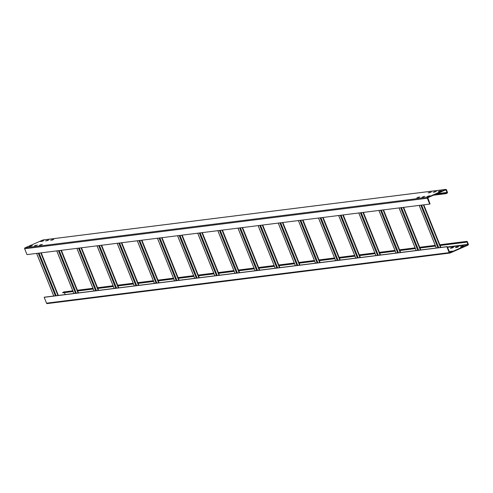 <?xml version="1.0" encoding="UTF-8"?>
<svg xmlns="http://www.w3.org/2000/svg" width="493" height="493" viewBox="0 0 493 493"><rect width="100%" height="100%" fill="white"/><g stroke="black" fill="none" stroke-linecap="round" stroke-linejoin="round"><path stroke-width="0.74" d="M439.824 244.756L466.68 241.385A0.703 0.659 82.8 0 1 467.382 241.816L468.35 244.232A0.703 0.659 82.8 0 1 468.005 245.144L450.072 253.014A0.703 0.659 82.8 0 1 449.203 252.632L446.855 246.783L447.2 246.629L44.512 297.168L44.167 297.316L46.515 303.164A0.703 0.659 -97.2 0 0 47.211 303.596L449.899 253.057M451.095 251.603L450.485 251.781M462.403 246.642L461.799 246.814M457.375 247.27L456.771 247.449M452.34 247.905L451.736 248.078M466.68 241.385A0.703 0.659 82.8 0 0 466.507 241.434L465.38 241.927L465.528 242.303L467.031 241.971L467.851 244.774L449.85 252.662L447.2 246.629M446.855 246.783L44.167 297.316M449.721 253.057L47.39 303.552A0.703 0.659 -97.2 0 1 47.211 303.596M64.398 292.645L65.175 294.574M449.333 251.923L452.309 251.06L449.308 251.861M461.886 246.34L463.623 246.099L462.052 246.783L460.431 246.987L461.886 246.34L462.033 246.716M456.851 246.975L458.589 246.728L457.017 247.418L455.403 247.615L456.851 246.975L457.005 247.344M451.816 247.603L453.554 247.363L451.982 248.047L450.368 248.25L451.816 247.603L451.97 247.979M465.528 242.303L440.12 245.489M435.522 246.069L419.987 248.016M415.383 248.595L399.854 250.543M395.25 251.122L379.721 253.069M375.118 253.649L359.582 255.596M354.985 256.175L339.449 258.122M334.846 258.702L319.316 260.649M314.713 261.228L299.183 263.176M294.58 263.755L279.044 265.702M274.447 266.282L258.911 268.229M254.308 268.808L238.778 270.756M234.175 271.335L218.645 273.288M214.042 273.861L198.506 275.815M193.909 276.388L178.374 278.342M173.77 278.915L158.241 280.868M153.637 281.441L138.108 283.395M133.504 283.968L117.969 285.922M113.372 286.495L97.836 288.448M93.232 289.027L77.703 290.975M73.1 291.554L62.839 292.842L62.691 292.466L63.825 291.973A0.703 0.659 -97.2 0 1 64.176 291.93M465.38 241.927L439.972 245.12M435.368 245.699L419.839 247.646M415.235 248.225L399.706 250.173M395.103 250.752L379.567 252.699M374.97 253.279L359.434 255.226M354.831 255.805L339.301 257.753M334.698 258.332L319.168 260.279M314.565 260.859L299.029 262.806M294.432 263.385L278.896 265.333M274.293 265.912L258.763 267.859M254.16 268.438L238.63 270.386M234.027 270.965L218.491 272.912M213.894 273.492L198.359 275.439M193.755 276.018L178.226 277.966M173.622 278.545L158.093 280.492M153.489 281.072L137.954 283.019M133.356 283.598L117.821 285.546M113.224 286.125L97.688 288.078M93.085 288.651L77.555 290.605M72.952 291.178L62.691 292.466M418.384 197.2L419.944 197.034L416.813 197.89L418.384 197.2L418.785 197.539M445.789 189.404L43.101 239.943A0.703 0.659 -97.2 0 0 42.928 239.986L24.995 247.856A0.703 0.659 -97.2 0 0 24.65 248.768L26.998 254.616L429.686 204.084L430.038 203.929L427.832 197.687L445.838 189.799L447.108 192.399L445.826 193.287L445.974 193.663L447.108 193.164A0.703 0.659 82.8 0 0 447.453 192.245L446.485 189.836A0.703 0.659 82.8 0 0 445.61 189.448L427.684 197.317A0.703 0.659 82.8 0 0 427.339 198.235L429.686 204.084M37.443 245.009L34.264 245.896L37.443 245.015M32.409 245.643L29.229 246.531L32.415 245.65M42.478 244.38L39.292 245.267L42.478 244.386M425.028 196.368L421.848 197.255L425.034 196.374M430.062 195.733L426.883 196.627L430.069 195.739M43.723 240.676L40.543 241.57L43.723 240.683M48.758 240.048L45.572 240.935L48.758 240.054M53.792 239.413L50.606 240.307L53.792 239.419M431.307 192.036L428.127 192.923L431.313 192.042M436.342 191.407L433.168 192.295L436.348 191.407M441.377 190.773L438.197 191.66L441.377 190.779M35.625 245.73L36.229 245.551M30.597 246.358L31.201 246.186M40.66 245.095L41.264 244.922M418.181 197.718L418.532 197.57M423.216 197.089L423.82 196.91M428.251 196.454L428.855 196.276M41.905 241.397L42.515 241.219M46.94 240.763L47.544 240.59M51.975 240.134L52.578 239.955M429.495 192.757L430.099 192.578M434.53 192.122L435.134 191.943M439.559 191.494L440.163 191.315M434.666 194.692L445.826 193.287M433.421 195.234L445.974 193.663M449.203 252.632L46.515 303.164M447.484 247.332L467.851 244.774M468.005 244.38L447.342 246.975M450.571 251.307L450.719 251.676M450.842 251.633L450.694 251.264M462.157 246.673L462.009 246.297M457.122 247.301L456.974 246.931M452.087 247.936L451.939 247.56M465.984 242.1L467.031 241.971M63.825 291.973L72.816 290.845M77.419 290.266L92.949 288.319M113.076 285.761L97.54 287.715L113.082 285.786M133.209 283.235L117.679 285.188L133.221 283.259M153.341 280.708L137.812 282.662L153.354 280.733M173.481 278.181L157.945 280.135L173.487 278.206M178.09 277.633L193.62 275.679M213.746 273.128L198.217 275.082L213.759 273.153M218.356 272.58L233.892 270.626M238.495 270.047L254.024 268.1M258.628 267.52L274.157 265.573M278.761 264.994L294.296 263.046M298.894 262.467L314.429 260.52M319.033 259.94L334.562 257.993M339.166 257.414L354.695 255.466M359.298 254.887L374.834 252.94M379.431 252.361L394.967 250.413M399.57 249.834L415.1 247.887M419.703 247.307L435.233 245.36M439.836 244.781L466.507 241.434M42.928 239.986L445.61 189.448M427.684 197.317L24.995 247.856M24.65 248.768L427.339 198.235M445.087 190.119L446.134 189.984M35.712 245.255L35.86 245.625M35.983 245.582L35.835 245.212M30.677 245.884L30.831 246.26M30.948 246.217L30.8 245.847M40.746 244.62L40.894 244.996M41.018 244.953L40.87 244.583M418.267 197.243L418.415 197.613M423.296 196.615L423.45 196.984M423.567 196.941L423.419 196.571M428.331 195.98L428.485 196.35M428.602 196.306L428.454 195.937M41.991 240.923L42.139 241.293M42.262 241.25L42.115 240.88M47.026 240.294L47.174 240.664M47.297 240.621L47.149 240.251M52.061 239.66L52.209 240.029M52.332 239.986L52.178 239.616M429.582 192.282L429.73 192.652M429.847 192.609L429.699 192.239M434.61 191.648L434.764 192.017M434.881 191.98L434.734 191.604M439.645 191.019L439.793 191.389M439.916 191.346L439.768 190.976M447.108 192.399L436.995 193.669M435.8 194.193L446.954 192.794M58.31 295.436L41.184 252.841M56.171 295.701L39.052 253.106M40.802 252.884L57.927 295.486M38.263 253.205L55.389 295.8M53.774 296.003L36.655 253.408M78.442 292.91L61.323 250.308M76.31 293.175L59.185 250.58M60.941 250.358L78.06 292.953M58.396 250.678L75.521 293.273M73.913 293.477L56.787 250.882M98.582 290.383L81.456 247.782M96.443 290.648L79.318 248.053M81.074 247.831L98.193 290.426M78.535 248.152L95.654 290.747M94.046 290.95L76.92 248.355M118.714 287.857L101.589 245.255M116.576 288.122L99.45 245.526M101.207 245.304L118.332 287.9M98.668 245.625L115.787 288.22M114.179 288.423L97.053 245.828M138.847 285.33L121.722 242.729M136.709 285.595L119.589 243M121.34 242.778L138.465 285.373M118.801 243.098L135.926 285.693M134.312 285.897L117.192 243.302M158.98 282.797L141.861 240.202M156.842 283.068L139.722 240.473M141.473 240.251L158.598 282.846M138.934 240.572L156.059 283.167M154.451 283.37L137.325 240.775M179.119 280.27L161.994 237.675M176.981 280.542L159.855 237.946M161.612 237.725L178.731 280.32M159.066 238.045L176.192 280.64M174.584 280.844L157.458 238.248M199.252 277.744L182.127 235.149M197.114 278.015L179.988 235.42M181.744 235.198L198.87 277.793M179.206 235.518L196.325 278.114M194.717 278.317L177.591 235.722M219.385 275.217L202.259 232.622M217.247 275.488L200.127 232.893M201.877 232.671L219.003 275.267M199.338 232.992L216.464 275.587M214.849 275.79L197.73 233.195M239.518 272.691L222.398 230.095M237.379 272.962L220.26 230.367M222.01 230.145L239.136 272.74M219.471 230.465L236.597 273.06M234.982 273.264L217.863 230.662M259.657 270.164L242.531 227.569M257.519 270.435L240.393 227.84M242.149 227.618L259.269 270.213M239.604 227.939L256.73 270.534M255.121 270.737L237.996 228.136M279.79 267.637L262.664 225.042M277.651 267.909L260.526 225.313M262.282 225.091L279.408 267.687M259.743 225.412L276.863 268.007M275.254 268.21L258.129 225.609M299.923 265.111L282.797 222.516M297.784 265.382L280.659 222.787M282.415 222.565L299.541 265.16M279.876 222.885L297.002 265.481M295.387 265.684L278.268 223.082M320.056 262.584L302.936 219.989M317.917 262.855L300.798 220.254M302.548 220.038L319.674 262.633M300.009 220.353L317.135 262.954M315.52 263.151L298.401 220.556M340.195 260.058L323.069 217.462M338.056 260.329L320.931 217.727M322.687 217.512L339.806 260.107M320.142 217.826L337.267 260.427M335.659 260.624L318.533 218.029M360.328 257.531L343.202 214.936M358.189 257.802L341.064 215.201M342.82 214.985L359.945 257.58M340.281 215.299L357.4 257.901M355.792 258.098L338.666 215.503M380.46 255.004L363.335 212.409M378.322 255.275L361.196 212.674M362.953 212.458L380.078 255.054M360.414 212.773L377.539 255.374M375.925 255.571L358.799 212.976M400.593 252.478L383.474 209.882M398.455 252.743L381.335 210.147M383.086 209.932L400.211 252.527M380.547 210.246L397.672 252.847M396.058 253.045L378.938 210.449M420.726 249.951L403.607 207.356M418.594 250.216L401.468 207.621M403.225 207.405L420.344 250M400.68 207.719L417.805 250.315M416.197 250.518L399.071 207.923M440.865 247.424L423.74 204.829M438.727 247.689L421.601 205.094M423.358 204.872L440.477 247.474M420.819 205.193L437.938 247.788M436.33 247.991L419.204 205.396M63.998 291.924L72.804 290.821M77.407 290.241L92.943 288.288M178.078 277.608L193.613 275.655M218.35 272.549L233.879 270.602M238.483 270.022L254.018 268.075M258.615 267.496L274.151 265.548M278.755 264.969L294.284 263.022M298.887 262.442L314.417 260.495M319.02 259.916L334.55 257.968M339.153 257.389L354.689 255.442M359.286 254.863L374.822 252.915M379.425 252.336L394.955 250.389M399.558 249.809L415.088 247.862M419.691 247.283L435.227 245.335M53.743 296.01L36.618 253.414M41.221 252.835L58.347 295.43M73.876 293.483L56.75 250.882M61.354 250.308L78.479 292.904M94.009 290.956L76.89 248.355M81.487 247.782L98.612 290.377M114.148 288.43L97.022 245.828M101.626 245.255L118.745 287.85M134.281 285.903L117.155 243.302M121.759 242.729L138.884 285.324M154.414 283.376L137.288 240.775M141.892 240.202L159.017 282.797M174.547 280.844L157.427 238.248M162.024 237.675L179.15 280.27M194.686 278.317L177.56 235.722M182.163 235.149L199.283 277.744M214.819 275.79L197.693 233.195M202.296 232.616L219.422 275.217M234.951 273.264L217.826 230.669M222.429 230.089L239.555 272.691M255.084 270.737L237.965 228.142M242.562 227.563L259.688 270.164M275.223 268.21L258.098 225.615M262.701 225.036L279.821 267.637M295.356 265.684L278.231 223.089M282.834 222.509L299.954 265.105M315.489 263.157L298.364 220.562M302.967 219.983L320.093 262.578M335.622 260.631L318.503 218.035M323.1 217.456L340.225 260.051M355.755 258.104L338.636 215.509M343.239 214.93L360.358 257.525M375.894 255.577L358.768 212.982M363.372 212.403L380.491 254.998M396.027 253.051L378.901 210.456M383.505 209.876L400.63 252.471M416.16 250.524L399.034 207.929M403.638 207.35L420.763 249.945M436.293 247.997L419.173 205.402M423.77 204.823L440.896 247.418"/></g></svg>
